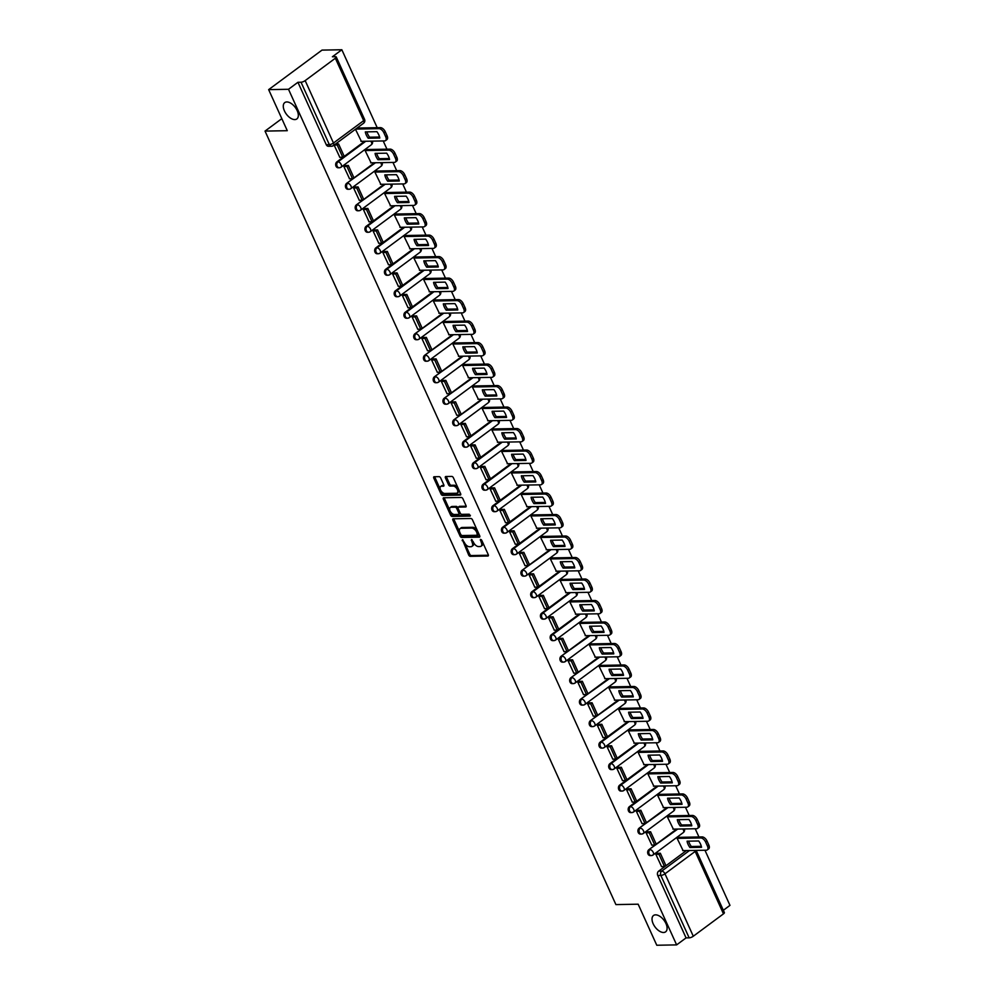 <?xml version="1.0" encoding="UTF-8"?>
<svg xmlns="http://www.w3.org/2000/svg" width="995" height="995" viewBox="0 0 995 995"><rect width="100%" height="100%" fill="white"/><g stroke="black" fill="none" stroke-linecap="round" stroke-linejoin="round"><path stroke-width="1.49" d="M462.414 539.676L468.67 554.999A1.555 0.858 -126.5 0 0 470.262 556.329L487.886 556.018A1.555 0.858 -126.5 0 0 488.209 555.919A1.555 0.858 -126.5 0 0 488.259 554.65L481.742 540.285L480.398 539.414L481.207 542.163A4.987 2.736 -126.5 0 1 481.045 546.23A4.987 2.736 -126.5 0 1 480.038 546.541L478.57 546.578A4.987 2.736 -126.5 0 1 473.471 542.3L471.518 539.501L472.103 542.325A4.987 2.736 -126.5 0 1 471.941 546.392A4.987 2.736 -126.5 0 1 470.933 546.715L469.466 546.74A4.987 2.736 -126.5 0 1 464.366 542.462L462.414 539.676M294.806 119.587A10.161 5.584 -126.5 0 0 296.858 118.94A10.161 5.584 -126.5 0 0 296.336 109.015A10.161 5.584 -126.5 0 0 286.809 101.95A10.161 5.584 -126.5 0 0 284.757 102.597A10.161 5.584 -126.5 0 0 285.279 112.522A10.161 5.584 -126.5 0 0 294.806 119.587M663.565 932.489A10.161 5.584 -126.5 0 0 665.618 931.842A10.161 5.584 -126.5 0 0 665.095 921.917A10.161 5.584 -126.5 0 0 655.556 914.853A10.161 5.584 -126.5 0 0 653.504 915.5A10.161 5.584 -126.5 0 0 654.026 925.425A10.161 5.584 -126.5 0 0 663.565 932.489M440.698 477.986A1.555 0.858 -126.5 0 0 439.106 476.655L434.168 476.742A1.555 0.858 -126.5 0 0 433.845 476.841A1.555 0.858 -126.5 0 0 433.795 478.11L441.034 494.067A1.555 0.858 -126.5 0 0 442.626 495.41L460.25 495.087A1.555 0.858 -126.5 0 0 460.573 494.988A1.555 0.858 -126.5 0 0 460.623 493.719L453.384 477.762A1.555 0.858 -126.5 0 0 451.792 476.431L445.81 476.53A1.555 0.858 -126.5 0 0 445.499 476.63A1.555 0.858 -126.5 0 0 445.449 477.911L448.546 484.739A1.555 0.858 -126.5 0 0 450.138 486.07L453.098 486.02A4.167 2.288 -126.5 0 1 457.016 488.918A4.167 2.288 -126.5 0 1 457.227 492.985A4.167 2.288 -126.5 0 1 456.382 493.259L444.777 493.458A4.167 2.288 -126.5 0 1 440.872 490.56A4.167 2.288 -126.5 0 1 440.661 486.493A4.167 2.288 -126.5 0 1 441.494 486.219L443.434 486.194A1.555 0.858 -126.5 0 0 443.745 486.095A1.555 0.858 -126.5 0 0 443.795 484.826L440.698 477.986M676.625 944.889L656.775 945.25L638.156 904.194L615.905 904.592L265.031 131.091L287.281 130.693L268.65 89.637L288.5 89.276L676.625 944.889L686.065 937.899L689.162 937.85L660.854 875.426A3.172 2.475 -91 0 1 661.737 871.098L689.498 850.514M453.247 518.805A1.555 0.858 -126.5 0 0 452.924 518.905A1.555 0.858 -126.5 0 0 452.874 520.174L460.113 536.131A1.555 0.858 -126.5 0 0 461.705 537.462L479.329 537.151A1.555 0.858 -126.5 0 0 479.652 537.051A1.555 0.858 -126.5 0 0 479.702 535.783L472.463 519.825A1.555 0.858 -126.5 0 0 470.871 518.494L453.247 518.805M450.573 515.099L443.335 499.142A1.555 0.858 -126.5 0 1 443.384 497.873A1.555 0.858 -126.5 0 1 443.708 497.774L461.332 497.463A1.555 0.858 -126.5 0 1 462.924 498.793L466.021 505.622A1.555 0.858 -126.5 0 1 465.971 506.89A1.555 0.858 -126.5 0 1 465.648 506.99L458.508 507.127A1.555 0.858 -126.5 0 0 458.185 507.226A1.555 0.858 -126.5 0 0 458.135 508.495L460.2 513.022A1.555 0.858 -126.5 0 0 461.792 514.353L469.23 514.228L470.088 516.119L452.165 516.442A1.555 0.858 -126.5 0 1 450.573 515.099L451.643 514.315L444.404 498.358L443.335 499.142M268.65 89.637L321.994 50.111L341.845 49.75L377.192 127.683M723.34 910.276L729.969 905.363L704.957 850.24M698.95 836.982L695.207 828.748M689.199 815.49L685.455 807.243M679.448 793.998L675.704 785.751M669.697 772.493L665.954 764.26M659.946 751.001L656.215 742.768M650.195 729.509L646.464 721.275M640.444 708.017L636.713 699.783M630.693 686.525L626.962 678.291M620.942 665.033L617.211 656.799M611.191 643.541L607.46 635.295M601.44 622.037L597.709 613.803M591.702 600.545L587.958 592.311M581.951 579.053L578.207 570.819M572.2 557.561L568.456 549.327M562.449 536.069L558.705 527.835M552.698 514.577L548.954 506.343M542.947 493.085L539.215 484.839M533.196 471.58L529.464 463.347M523.445 450.088L519.713 441.855M513.694 428.596L509.962 420.363M503.943 407.104L500.211 398.871M494.192 385.612L490.46 377.379M484.441 364.12L480.709 355.887M474.69 342.628L470.958 334.382M464.951 321.124L461.207 312.89M455.2 299.632L451.456 291.398M445.449 278.14L441.705 269.906M435.698 256.648L431.954 248.414M425.947 235.156L422.203 226.922M416.196 213.664L412.465 205.43M406.445 192.172L402.714 183.926M396.694 170.68L392.963 162.434M386.943 149.175L383.212 140.942M288.5 89.276L297.94 82.286L301.037 82.224A3.172 0.97 -24.4 0 0 305.166 80.607L335.352 58.232A3.172 0.97 -24.4 0 0 336.248 56.964A3.172 0.97 -24.4 0 0 335.489 56.69L332.405 56.752L341.845 49.75M686.065 937.899L657.757 875.488A3.172 2.475 -91 0 1 658.64 871.147L686.413 850.563M696.177 850.389L724.372 912.577A3.172 0.97 155.6 0 1 723.477 913.858L693.291 936.233A3.172 0.97 155.6 0 1 689.162 937.85M678.801 837.342L677.16 838.462L683.105 850.625M657.533 853.3L655.829 854.27L661.551 866.595M647.782 831.808L646.078 832.778L651.8 845.103M669.05 815.85L667.421 816.957L673.354 829.133M638.031 810.316L636.327 811.286L642.049 823.611M659.299 794.346L657.67 795.465L663.603 807.641M628.28 788.824L626.576 789.781L632.298 802.119M649.548 772.854L647.919 773.973L653.852 786.149M618.529 767.332L616.825 768.289L622.547 780.627M639.797 751.362L638.168 752.481L644.101 764.657M608.778 745.84L607.087 746.797L612.796 759.123M630.046 729.87L628.417 730.989L634.35 743.153M599.027 724.348L597.336 725.305L603.057 737.631M620.295 708.378L618.666 709.497L624.599 721.661M589.276 702.843L587.585 703.813L593.306 716.139M610.544 686.886L608.915 688.005L614.848 700.169M579.525 681.351L577.834 682.321L583.555 694.647M600.793 665.394L599.164 666.501L605.097 678.677M569.787 659.859L568.083 660.829L573.804 673.155M591.042 643.902L589.413 645.009L595.346 657.185M560.036 638.367L558.332 639.325L564.053 651.663M581.291 622.397L579.662 623.517L585.595 635.693M550.285 616.875L548.581 617.833L554.302 630.171M571.553 600.905L569.911 602.025L575.856 614.201M540.534 595.383L538.83 596.341L544.551 608.666M561.802 579.413L560.16 580.533L566.105 592.697M530.783 573.891L529.079 574.849L534.8 587.174M552.051 557.921L550.422 559.041L556.354 571.205M521.032 552.387L519.328 553.357L525.049 565.682M542.3 536.429L540.671 537.549L546.603 549.713M511.281 530.895L509.577 531.865L515.298 544.19M532.549 514.937L530.92 516.044L536.852 528.221M501.53 509.403L499.826 510.373L505.547 522.698M522.798 493.445L521.169 494.552L527.101 506.729M491.779 487.911L490.075 488.868L495.796 501.206M513.047 471.941L511.418 473.06L517.35 485.237M482.028 466.419L480.336 467.376L486.058 479.714M503.296 450.449L501.667 451.568L507.599 463.745M472.277 444.927L470.585 445.884L476.306 458.21M493.545 428.957L491.916 430.076L497.848 442.24M462.526 423.435L460.834 424.392L466.555 436.718M483.794 407.465L482.165 408.584L488.097 420.748M452.787 401.93L451.083 402.9L456.804 415.226M474.043 385.973L472.414 387.092L478.346 399.256M443.036 380.438L441.332 381.408L447.053 393.734M464.292 364.481L462.663 365.6L468.595 377.764M433.285 358.946L431.581 359.916L437.303 372.242M454.553 342.989L452.912 344.096L458.844 356.272M423.534 337.454L421.83 338.424L427.551 350.75M444.802 321.485L443.161 322.604L449.106 334.78M413.783 315.962L412.079 316.92L417.8 329.258M435.051 299.992L433.41 301.112L439.355 313.288M404.032 294.47L402.328 295.428L408.049 307.766M425.3 278.5L423.671 279.62L429.604 291.796M394.281 272.978L392.577 273.936L398.298 286.261M415.549 257.008L413.92 258.128L419.853 270.292M384.53 251.474L382.826 252.444L388.547 264.769M405.798 235.517L404.169 236.636L410.102 248.8M374.779 229.982L373.075 230.952L378.796 243.277M396.047 214.024L394.418 215.144L400.351 227.308M365.028 208.49L363.337 209.46L369.058 221.785M386.296 192.532L384.667 193.639L390.6 205.816M355.277 186.998L353.586 187.968L359.307 200.293M376.545 171.028L374.916 172.147L380.849 184.324M345.526 165.506L343.835 166.463L349.556 178.801M366.794 149.536L365.165 150.655L371.098 162.832M334.121 145.059L339.805 157.309M355.451 129.25L361.347 141.34M340.489 167.347A3.172 2.475 -91 0 1 339.295 167.769L338.2 167.782A3.172 2.475 89 0 1 335.763 165.444A3.172 2.475 89 0 1 336.895 161.849L364.655 141.278M350.24 188.839A3.172 2.475 -91 0 1 349.046 189.261L347.951 189.274A3.172 2.475 89 0 1 345.514 186.948A3.172 2.475 89 0 1 346.646 183.354L374.406 162.77M359.991 210.331A3.172 2.475 -91 0 1 358.797 210.753L357.702 210.778A3.172 2.475 89 0 1 355.265 208.44A3.172 2.475 89 0 1 356.397 204.846L384.157 184.262M369.742 231.823A3.172 2.475 -91 0 1 368.548 232.245L367.453 232.27A3.172 2.475 89 0 1 365.016 229.932A3.172 2.475 89 0 1 366.135 226.338L393.908 205.754M379.493 253.315A3.172 2.475 -91 0 1 378.299 253.737L377.192 253.762A3.172 2.475 89 0 1 374.767 251.424A3.172 2.475 89 0 1 375.886 247.83L403.659 227.246M389.244 274.819A3.172 2.475 -91 0 1 388.05 275.229L386.943 275.254A3.172 2.475 89 0 1 384.518 272.916A3.172 2.475 89 0 1 385.637 269.322L413.41 248.738M398.983 296.311A3.172 2.475 -91 0 1 397.801 296.734L396.694 296.746A3.172 2.475 89 0 1 394.256 294.408A3.172 2.475 89 0 1 395.388 290.814L423.161 270.242M408.734 317.803A3.172 2.475 -91 0 1 407.54 318.226L406.445 318.238A3.172 2.475 89 0 1 404.007 315.9A3.172 2.475 89 0 1 405.139 312.306L432.912 291.734M418.485 339.295A3.172 2.475 -91 0 1 417.291 339.718L416.196 339.73A3.172 2.475 89 0 1 413.758 337.404A3.172 2.475 89 0 1 414.89 333.81L442.663 313.226M428.236 360.787A3.172 2.475 -91 0 1 427.042 361.21L425.947 361.235A3.172 2.475 89 0 1 423.509 358.897A3.172 2.475 89 0 1 424.641 355.302L452.414 334.718M437.987 382.279A3.172 2.475 -91 0 1 436.793 382.702L435.698 382.727A3.172 2.475 89 0 1 433.26 380.388A3.172 2.475 89 0 1 434.392 376.794L462.165 356.21M447.738 403.771A3.172 2.475 -91 0 1 446.544 404.194L445.449 404.219A3.172 2.475 89 0 1 443.011 401.88A3.172 2.475 89 0 1 444.143 398.286L471.904 377.702M457.489 425.275A3.172 2.475 -91 0 1 456.295 425.686L455.2 425.711A3.172 2.475 89 0 1 452.762 423.372A3.172 2.475 89 0 1 453.894 419.778L481.655 399.194M467.24 446.767A3.172 2.475 -91 0 1 466.046 447.19L464.951 447.203A3.172 2.475 89 0 1 462.513 444.864A3.172 2.475 89 0 1 463.645 441.27L491.406 420.698M476.991 468.259A3.172 2.475 -91 0 1 475.797 468.682L474.702 468.695A3.172 2.475 89 0 1 472.264 466.356A3.172 2.475 89 0 1 473.396 462.762L501.157 442.19M486.742 489.751A3.172 2.475 -91 0 1 485.548 490.174L484.453 490.187A3.172 2.475 89 0 1 482.015 487.861A3.172 2.475 89 0 1 483.147 484.254L510.908 463.682M496.493 511.243A3.172 2.475 -91 0 1 495.299 511.666L494.204 511.691A3.172 2.475 89 0 1 491.766 509.353A3.172 2.475 89 0 1 492.886 505.758L520.659 485.174M506.244 532.735A3.172 2.475 -91 0 1 505.05 533.158L503.943 533.183A3.172 2.475 89 0 1 501.517 530.845A3.172 2.475 89 0 1 502.637 527.25L530.41 506.666M515.995 554.227A3.172 2.475 -91 0 1 514.801 554.65L513.694 554.675A3.172 2.475 89 0 1 511.268 552.337A3.172 2.475 89 0 1 512.388 548.742L540.161 528.158M525.733 575.732A3.172 2.475 -91 0 1 524.539 576.142L523.445 576.167A3.172 2.475 89 0 1 521.007 573.829A3.172 2.475 89 0 1 522.139 570.235L549.912 549.65M535.484 597.224A3.172 2.475 -91 0 1 534.29 597.647L533.196 597.659A3.172 2.475 89 0 1 530.758 595.321A3.172 2.475 89 0 1 531.89 591.726L559.663 571.155M545.235 618.716A3.172 2.475 -91 0 1 544.041 619.139L542.947 619.151A3.172 2.475 89 0 1 540.509 616.813A3.172 2.475 89 0 1 541.641 613.218L569.414 592.647M554.986 640.208A3.172 2.475 -91 0 1 553.792 640.631L552.698 640.643A3.172 2.475 89 0 1 550.26 638.317A3.172 2.475 89 0 1 551.392 634.71L579.165 614.139M564.737 661.7A3.172 2.475 -91 0 1 563.543 662.123L562.449 662.148A3.172 2.475 89 0 1 560.011 659.809A3.172 2.475 89 0 1 561.143 656.215L588.903 635.631M574.488 683.192A3.172 2.475 -91 0 1 573.294 683.615L572.2 683.64A3.172 2.475 89 0 1 569.762 681.301A3.172 2.475 89 0 1 570.894 677.707L598.654 657.123M584.239 704.684A3.172 2.475 -91 0 1 583.045 705.107L581.951 705.132A3.172 2.475 89 0 1 579.513 702.793A3.172 2.475 89 0 1 580.645 699.199L608.405 678.615M593.99 726.188A3.172 2.475 -91 0 1 592.796 726.599L591.702 726.624A3.172 2.475 89 0 1 589.264 724.285A3.172 2.475 89 0 1 590.396 720.691L618.156 700.107M603.741 747.68A3.172 2.475 -91 0 1 602.547 748.103L601.453 748.116A3.172 2.475 89 0 1 599.015 745.777A3.172 2.475 89 0 1 600.147 742.183L627.907 721.611M613.492 769.172A3.172 2.475 -91 0 1 612.298 769.595L611.204 769.608A3.172 2.475 89 0 1 608.766 767.269A3.172 2.475 89 0 1 609.885 763.675L637.658 743.103M623.243 790.664A3.172 2.475 -91 0 1 622.049 791.087L620.942 791.1A3.172 2.475 89 0 1 618.517 788.774A3.172 2.475 89 0 1 619.636 785.167L647.409 764.595M632.994 812.156A3.172 2.475 -91 0 1 631.8 812.579L630.693 812.604A3.172 2.475 89 0 1 628.268 810.266A3.172 2.475 89 0 1 629.387 806.671L657.16 786.087M642.733 833.648A3.172 2.475 -91 0 1 641.551 834.071L640.444 834.096A3.172 2.475 89 0 1 638.006 831.758A3.172 2.475 89 0 1 639.138 828.163L666.911 807.579M652.484 855.14A3.172 2.475 -91 0 1 651.29 855.563L650.195 855.588A3.172 2.475 89 0 1 647.757 853.25A3.172 2.475 89 0 1 648.889 849.655L676.662 829.071M265.031 131.091L281.821 118.654M297.94 82.286L326.26 144.698A3.172 2.475 89 0 0 328.449 146.29L331.546 146.24A3.172 2.475 -91 0 1 329.345 144.636L301.037 82.224M471.941 546.392L473.011 545.596A4.987 2.736 -126.5 0 0 473.458 542.25M481.045 546.23L482.115 545.434A4.987 2.736 -126.5 0 0 482.563 542.088M464.74 543.183L469.739 554.203A1.555 0.858 -126.5 0 0 471.331 555.546L488.433 555.235M461.008 534.949L461.183 535.347A1.555 0.858 -126.5 0 0 462.774 536.678L479.864 536.367M453.77 518.793A1.555 0.858 -126.5 0 0 453.944 519.378L459.64 531.939M460.809 534.626L461.929 535.559L477.401 535.273L476.767 532.362A4.987 2.736 -126.5 0 0 471.667 528.084L461.095 528.27A4.987 2.736 -126.5 0 0 460.088 528.594A4.987 2.736 -126.5 0 0 459.926 532.661L460.809 534.626M477.749 535.024L478.831 533.855M477.463 530.857A4.987 2.736 -126.5 0 0 472.737 527.3L471.667 528.084M460.088 528.594L461.158 527.798A4.987 2.736 -126.5 0 1 462.165 527.487L472.737 527.3M466.182 506.219L459.578 506.331A1.555 0.858 -126.5 0 0 459.255 506.43A1.555 0.858 -126.5 0 0 459.068 506.704M470.411 515.335L453.235 515.646L452.165 516.442M451.083 507.251A4.167 2.288 -126.5 0 0 450.25 507.525A4.167 2.288 -126.5 0 0 450.461 511.592A4.167 2.288 -126.5 0 0 454.367 514.49L458.459 514.415A1.555 0.858 -126.5 0 0 458.77 514.315A1.555 0.858 -126.5 0 0 458.819 513.047L456.767 508.52A1.555 0.858 -126.5 0 0 455.175 507.176L451.083 507.251L452.153 506.467A4.167 2.288 -126.5 0 0 451.307 506.729L450.25 507.525M459.528 513.631A1.555 0.858 -126.5 0 0 459.839 513.532A1.555 0.858 -126.5 0 0 460.026 512.649M452.153 506.467L456.245 506.393A1.555 0.858 -126.5 0 1 457.837 507.724L457.998 508.097M451.643 514.315A1.555 0.858 -126.5 0 0 453.235 515.646M440.661 486.493L441.718 485.697A4.167 2.288 -126.5 0 1 442.564 485.436L443.969 485.411M457.227 492.985L458.297 492.202A4.167 2.288 -126.5 0 0 458.683 489.453M458.086 488.147A4.167 2.288 -126.5 0 0 454.168 485.224L453.098 486.02M446.345 476.53A1.555 0.858 -126.5 0 0 446.519 477.115L449.616 483.943A1.555 0.858 -126.5 0 0 451.208 485.274L454.168 485.224M440.86 490.547L442.103 493.284A1.555 0.858 -126.5 0 0 443.695 494.614L460.784 494.316M434.691 476.729A1.555 0.858 -126.5 0 0 434.865 477.326L440.263 489.229M678.665 837.342L702.134 836.919A4.764 2.612 53.5 0 1 707.01 840.999L708.826 845.004A4.764 2.612 -126.5 0 1 708.664 848.884L707.283 849.904A4.764 2.612 -126.5 0 0 707.433 846.024L708.826 845.004M688.677 841.148A9.85 5.41 -126.5 0 0 691.338 846.496L701.326 846.31M657.123 853.312L660.344 853.25L658.951 854.282L664.511 866.545L661.426 866.595M658.951 854.282L655.867 854.332M660.344 853.25L665.904 865.513L664.511 866.545M707.283 849.904A4.764 2.612 -126.5 0 1 706.313 850.215L682.694 850.638M677.284 838.375L700.754 837.952A4.764 2.612 53.5 0 1 705.617 842.031L707.433 846.024M689.945 847.516L701.537 847.317A9.85 5.41 53.5 0 0 698.664 840.974L687.072 841.185A9.85 5.41 -126.5 0 0 689.945 847.516L691.338 846.496M668.914 815.85L692.396 815.427A4.764 2.612 53.5 0 1 697.259 819.507L699.075 823.499A4.764 2.612 -126.5 0 1 698.913 827.392L697.532 828.412A4.764 2.612 -126.5 0 0 697.682 824.532L699.075 823.499M678.926 819.656A9.85 5.41 -126.5 0 0 681.587 824.992L691.575 824.818M647.372 831.82L650.593 831.758L649.2 832.79L654.772 845.053L651.675 845.103M649.2 832.79L646.116 832.84M650.593 831.758L656.153 844.021L654.772 845.053M697.532 828.412A4.764 2.612 -126.5 0 1 696.562 828.723L672.943 829.146M667.533 816.87L691.003 816.46A4.764 2.612 53.5 0 1 695.866 820.539L697.682 824.532M680.207 826.024L691.786 825.813A9.85 5.41 53.5 0 0 688.913 819.482L677.321 819.681A9.85 5.41 -126.5 0 0 680.207 826.024L681.587 824.992M659.175 794.358L682.645 793.935A4.764 2.612 53.5 0 1 687.508 798.015L689.324 802.007A4.764 2.612 -126.5 0 1 689.162 805.888L687.781 806.92A4.764 2.612 -126.5 0 0 687.931 803.04L689.324 802.007M669.175 798.164A9.85 5.41 -126.5 0 0 671.836 803.5L681.824 803.326M637.621 810.328L640.842 810.266L639.449 811.298L645.021 823.561L641.924 823.611M639.449 811.298L636.365 811.348M640.842 810.266L646.402 822.529L645.021 823.561M687.781 806.92A4.764 2.612 -126.5 0 1 686.811 807.231L663.192 807.641M657.782 795.378L681.252 794.968A4.764 2.612 53.5 0 1 686.115 799.047L687.931 803.04M670.456 804.532L682.035 804.321A9.85 5.41 53.5 0 0 679.162 797.99L667.57 798.189A9.85 5.41 -126.5 0 0 670.456 804.532L671.836 803.5M649.424 772.866L672.894 772.443A4.764 2.612 53.5 0 1 677.757 776.523L679.573 780.515A4.764 2.612 -126.5 0 1 679.411 784.396L678.03 785.428A4.764 2.612 -126.5 0 0 678.18 781.548L679.573 780.515M659.424 776.672A9.85 5.41 -126.5 0 0 662.085 782.008L672.073 781.834M627.87 788.836L631.091 788.774L629.698 789.806L635.27 802.057L632.173 802.119M629.698 789.806L626.614 789.856M631.091 788.774L636.651 801.037L635.27 802.057M678.03 785.428A4.764 2.612 -126.5 0 1 677.06 785.727L653.441 786.149M648.031 773.886L671.501 773.463A4.764 2.612 53.5 0 1 676.376 777.555L678.18 781.548M660.705 783.04L672.284 782.829A9.85 5.41 53.5 0 0 669.411 776.498L657.832 776.697A9.85 5.41 -126.5 0 0 660.705 783.04L662.085 782.008M639.673 751.362L663.143 750.951A4.764 2.612 53.5 0 1 668.006 755.031L669.822 759.023A4.764 2.612 -126.5 0 1 669.66 762.904L668.279 763.936A4.764 2.612 -126.5 0 0 668.429 760.056L669.822 759.023M649.673 755.18A9.85 5.41 -126.5 0 0 652.334 760.516L662.322 760.342M618.119 767.332L621.34 767.282L619.96 768.302L625.519 780.565L622.422 780.627M619.96 768.302L616.863 768.364M621.34 767.282L626.9 779.545L625.519 780.565M668.279 763.936A4.764 2.612 -126.5 0 1 667.309 764.235L643.69 764.657M638.28 752.394L661.75 751.971A4.764 2.612 53.5 0 1 666.625 756.051L668.429 760.056M650.954 761.548L662.533 761.337A9.85 5.41 53.5 0 0 659.66 754.994L648.081 755.205A9.85 5.41 -126.5 0 0 650.954 761.548L652.334 760.516M629.922 729.87L653.392 729.459A4.764 2.612 53.5 0 1 658.255 733.539L660.071 737.531A4.764 2.612 -126.5 0 1 659.909 741.412L658.528 742.444A4.764 2.612 -126.5 0 0 658.678 738.551L660.071 737.531M639.922 733.688A9.85 5.41 -126.5 0 0 642.583 739.024L652.571 738.85M608.368 745.84L611.589 745.79L610.209 746.81L615.768 759.073L612.671 759.135M610.209 746.81L607.112 746.872M611.589 745.79L617.149 758.053L615.768 759.073M658.528 742.444A4.764 2.612 -126.5 0 1 657.571 742.743L633.939 743.165M628.529 730.902L651.999 730.479A4.764 2.612 53.5 0 1 656.874 734.559L658.678 738.551M641.203 740.056L652.782 739.845A9.85 5.41 53.5 0 0 649.909 733.502L638.33 733.713A9.85 5.41 -126.5 0 0 641.203 740.056L642.583 739.024M620.171 708.378L643.641 707.955A4.764 2.612 53.5 0 1 648.504 712.034L650.32 716.039A4.764 2.612 -126.5 0 1 650.17 719.92L648.777 720.94A4.764 2.612 -126.5 0 0 648.939 717.059L650.32 716.039M630.171 712.184A9.85 5.41 -126.5 0 0 632.832 717.532L642.82 717.345M598.617 724.348L601.838 724.285L600.458 725.318L606.017 737.581L602.92 737.643M600.458 725.318L597.361 725.38M601.838 724.285L607.398 736.549L606.017 737.581M648.777 720.94A4.764 2.612 -126.5 0 1 647.82 721.251L624.188 721.673M618.778 709.41L642.248 708.987A4.764 2.612 53.5 0 1 647.123 713.067L648.939 717.059M631.452 718.552L643.044 718.353A9.85 5.41 53.5 0 0 640.158 712.01L628.579 712.221A9.85 5.41 -126.5 0 0 631.452 718.552L632.832 717.532M610.42 686.886L633.89 686.463A4.764 2.612 53.5 0 1 638.753 690.542L640.569 694.547A4.764 2.612 -126.5 0 1 640.419 698.428L639.026 699.448A4.764 2.612 -126.5 0 0 639.188 695.567L640.569 694.547M620.432 690.692A9.85 5.41 -126.5 0 0 623.094 696.04L633.069 695.853M588.866 702.856L592.087 702.793L590.707 703.826L596.266 716.089L593.169 716.139M590.707 703.826L587.61 703.875M592.087 702.793L597.659 715.057L596.266 716.089M639.026 699.448A4.764 2.612 -126.5 0 1 638.069 699.759L614.437 700.182M609.027 687.918L632.509 687.495A4.764 2.612 53.5 0 1 637.372 691.575L639.188 695.567M621.701 697.06L633.293 696.861A9.85 5.41 53.5 0 0 630.407 690.518L618.828 690.729A9.85 5.41 -126.5 0 0 621.701 697.06L623.094 696.04M600.669 665.394L624.139 664.971A4.764 2.612 53.5 0 1 629.002 669.05L630.818 673.043A4.764 2.612 -126.5 0 1 630.668 676.936L629.275 677.956A4.764 2.612 -126.5 0 0 629.437 674.075L630.818 673.043M610.681 669.2A9.85 5.41 -126.5 0 0 613.343 674.535L623.33 674.361M579.127 681.364L582.336 681.301L580.956 682.334L586.515 694.597L583.418 694.647M580.956 682.334L577.859 682.383M582.336 681.301L587.908 693.565L586.515 694.597M629.275 677.956A4.764 2.612 -126.5 0 1 628.318 678.267L604.686 678.689M599.288 666.414L622.758 666.003A4.764 2.612 53.5 0 1 627.621 670.083L629.437 674.075M611.95 675.568L623.542 675.356A9.85 5.41 53.5 0 0 620.669 669.026L609.077 669.237A9.85 5.41 -126.5 0 0 611.95 675.568L613.343 674.535M590.918 643.902L614.388 643.479A4.764 2.612 53.5 0 1 619.263 647.558L621.067 651.551A4.764 2.612 -126.5 0 1 620.917 655.431L619.524 656.464A4.764 2.612 -126.5 0 0 619.686 652.583L621.067 651.551M600.93 647.708A9.85 5.41 -126.5 0 0 603.592 653.043L613.579 652.869M569.376 659.872L572.585 659.809L571.205 660.842L576.764 673.105L573.68 673.155M571.205 660.842L568.108 660.891M572.585 659.809L578.157 672.073L576.764 673.105M619.524 656.464A4.764 2.612 -126.5 0 1 618.567 656.775L594.935 657.185M589.537 644.922L613.007 644.511A4.764 2.612 53.5 0 1 617.87 648.591L619.686 652.583M602.199 654.076L613.791 653.864A9.85 5.41 53.5 0 0 610.918 647.534L599.326 647.733A9.85 5.41 -126.5 0 0 602.199 654.076L603.592 653.043M581.167 622.41L604.637 621.987A4.764 2.612 53.5 0 1 609.512 626.066L611.316 630.059A4.764 2.612 -126.5 0 1 611.166 633.939L609.773 634.972A4.764 2.612 -126.5 0 0 609.935 631.091L611.316 630.059M591.179 626.216A9.85 5.41 -126.5 0 0 593.841 631.551L603.828 631.377M559.625 638.38L562.847 638.317L561.454 639.35L567.013 651.601L563.929 651.663M561.454 639.35L558.357 639.399M562.847 638.317L568.406 650.581L567.013 651.601M609.773 634.972A4.764 2.612 -126.5 0 1 608.816 635.27L585.184 635.693M579.787 623.43L603.256 623.007A4.764 2.612 53.5 0 1 608.119 627.099L609.935 631.091M592.448 632.584L604.04 632.372A9.85 5.41 53.5 0 0 601.167 626.042L589.575 626.241A9.85 5.41 -126.5 0 0 592.448 632.584L593.841 631.551M571.416 600.905L594.886 600.495A4.764 2.612 53.5 0 1 599.761 604.574L601.565 608.567A4.764 2.612 -126.5 0 1 601.415 612.447L600.022 613.48A4.764 2.612 -126.5 0 0 600.184 609.599L601.565 608.567M581.428 604.724A9.85 5.41 -126.5 0 0 584.09 610.059L594.077 609.885M549.874 616.875L553.096 616.825L551.703 617.845L557.262 630.109L554.178 630.171M551.703 617.845L548.606 617.907M553.096 616.825L558.655 629.089L557.262 630.109M600.022 613.48A4.764 2.612 -126.5 0 1 599.065 613.778L575.446 614.201M570.035 601.938L593.505 601.515A4.764 2.612 53.5 0 1 598.368 605.594L600.184 609.599M582.697 611.092L594.289 610.88A9.85 5.41 53.5 0 0 591.416 604.537L579.824 604.749A9.85 5.41 -126.5 0 0 582.697 611.092L584.09 610.059M561.665 579.413L585.135 579.003A4.764 2.612 53.5 0 1 590.01 583.082L591.826 587.075A4.764 2.612 -126.5 0 1 591.664 590.955L590.284 591.988A4.764 2.612 -126.5 0 0 590.433 588.107L591.826 587.075M571.677 583.232A9.85 5.41 -126.5 0 0 574.339 588.567L584.326 588.393M540.123 595.383L543.345 595.333L541.952 596.353L547.511 608.617L544.427 608.679M541.952 596.353L538.867 596.415M543.345 595.333L548.904 607.597L547.511 608.617M590.284 591.988A4.764 2.612 -126.5 0 1 589.314 592.286L565.695 592.709M560.284 580.446L583.754 580.023A4.764 2.612 53.5 0 1 588.617 584.102L590.433 588.107M572.946 589.6L584.538 589.388A9.85 5.41 53.5 0 0 581.665 583.045L570.073 583.257A9.85 5.41 -126.5 0 0 572.946 589.6L574.339 588.567M551.914 557.921L575.384 557.498A4.764 2.612 53.5 0 1 580.259 561.578L582.075 565.583A4.764 2.612 -126.5 0 1 581.913 569.463L580.533 570.496A4.764 2.612 -126.5 0 0 580.682 566.603L582.075 565.583M561.926 561.74A9.85 5.41 -126.5 0 0 564.588 567.075L574.575 566.889M530.372 573.891L533.594 573.841L532.201 574.861L537.773 587.125L534.676 587.187M532.201 574.861L529.116 574.923M533.594 573.841L539.153 586.092L537.773 587.125M580.533 570.496A4.764 2.612 -126.5 0 1 579.563 570.794L555.944 571.217M550.533 558.954L574.003 558.531A4.764 2.612 53.5 0 1 578.866 562.61L580.682 566.603M563.195 568.095L574.787 567.896A9.85 5.41 53.5 0 0 571.914 561.553L560.322 561.765A9.85 5.41 -126.5 0 0 563.195 568.095L564.588 567.075M542.175 536.429L565.645 536.006A4.764 2.612 53.5 0 1 570.508 540.086L572.324 544.091A4.764 2.612 -126.5 0 1 572.162 547.971L570.782 548.991A4.764 2.612 -126.5 0 0 570.931 545.111L572.324 544.091M552.175 540.235A9.85 5.41 -126.5 0 0 554.837 545.583L564.824 545.397M520.621 552.399L523.843 552.337L522.45 553.369L528.022 565.633L524.925 565.682M522.45 553.369L519.365 553.419M523.843 552.337L529.402 564.6L528.022 565.633M570.782 548.991A4.764 2.612 -126.5 0 1 569.812 549.302L546.193 549.725M540.783 537.462L564.252 537.039A4.764 2.612 53.5 0 1 569.115 541.118L570.931 545.111M553.456 546.603L565.036 546.404A9.85 5.41 53.5 0 0 562.163 540.061L550.571 540.273A9.85 5.41 -126.5 0 0 553.456 546.603L554.837 545.583M532.424 514.937L555.894 514.514A4.764 2.612 53.5 0 1 560.757 518.594L562.573 522.586A4.764 2.612 -126.5 0 1 562.411 526.479L561.031 527.499A4.764 2.612 -126.5 0 0 561.18 523.619L562.573 522.586M542.424 518.743A9.85 5.41 -126.5 0 0 545.086 524.079L555.073 523.905M510.87 530.907L514.092 530.845L512.699 531.877L518.271 544.141L515.174 544.19M512.699 531.877L509.614 531.927M514.092 530.845L519.651 543.108L518.271 544.141M561.031 527.499A4.764 2.612 -126.5 0 1 560.061 527.81L536.442 528.233M531.031 515.957L554.501 515.547A4.764 2.612 53.5 0 1 559.377 519.626L561.18 523.619M543.705 525.111L555.285 524.9A9.85 5.41 53.5 0 0 552.412 518.569L540.82 518.781A9.85 5.41 -126.5 0 0 543.705 525.111L545.086 524.079M522.673 493.445L546.143 493.022A4.764 2.612 53.5 0 1 551.006 497.102L552.822 501.094A4.764 2.612 -126.5 0 1 552.66 504.975L551.28 506.007A4.764 2.612 -126.5 0 0 551.429 502.127L552.822 501.094M532.673 497.251A9.85 5.41 -126.5 0 0 535.335 502.587L545.322 502.413M501.119 509.415L504.341 509.353L502.96 510.385L508.52 522.649L505.423 522.698M502.96 510.385L499.863 510.435M504.341 509.353L509.9 521.616L508.52 522.649M551.28 506.007A4.764 2.612 -126.5 0 1 550.31 506.318L526.691 506.741M521.28 494.465L544.75 494.055A4.764 2.612 53.5 0 1 549.626 498.134L551.429 502.127M533.954 503.619L545.534 503.408A9.85 5.41 53.5 0 0 542.661 497.077L531.081 497.276A9.85 5.41 -126.5 0 0 533.954 503.619L535.335 502.587M512.922 471.953L536.392 471.53A4.764 2.612 53.5 0 1 541.255 475.61L543.071 479.602A4.764 2.612 -126.5 0 1 542.909 483.483L541.529 484.515A4.764 2.612 -126.5 0 0 541.678 480.635L543.071 479.602M522.922 475.759A9.85 5.41 -126.5 0 0 525.584 481.095L535.571 480.921M491.368 487.923L494.59 487.861L493.209 488.893L498.769 501.157L495.672 501.206M493.209 488.893L490.112 488.943M494.59 487.861L500.149 500.124L498.769 501.157M541.529 484.515A4.764 2.612 -126.5 0 1 540.571 484.814L516.94 485.237M511.529 472.973L534.999 472.563A4.764 2.612 53.5 0 1 539.875 476.642L541.678 480.635M524.203 482.127L535.783 481.916A9.85 5.41 53.5 0 0 532.91 475.585L521.33 475.784A9.85 5.41 -126.5 0 0 524.203 482.127L525.584 481.095M503.171 450.449L526.641 450.038A4.764 2.612 53.5 0 1 531.504 454.118L533.32 458.11A4.764 2.612 -126.5 0 1 533.171 461.991L531.778 463.023A4.764 2.612 -126.5 0 0 531.927 459.143L533.32 458.11M513.171 454.267A9.85 5.41 -126.5 0 0 515.833 459.603L525.82 459.429M481.617 466.419L484.839 466.369L483.458 467.389L489.018 479.652L485.921 479.714M483.458 467.389L480.361 467.451M484.839 466.369L490.398 478.632L489.018 479.652M531.778 463.023A4.764 2.612 -126.5 0 1 530.82 463.322L507.189 463.745M501.778 451.481L525.248 451.058A4.764 2.612 53.5 0 1 530.124 455.138L531.927 459.143M514.452 460.635L526.032 460.424A9.85 5.41 53.5 0 0 523.159 454.081L511.579 454.292A9.85 5.41 -126.5 0 0 514.452 460.635L515.833 459.603M493.421 428.957L516.89 428.546A4.764 2.612 53.5 0 1 521.753 432.626L523.569 436.618A4.764 2.612 -126.5 0 1 523.42 440.499L522.027 441.531A4.764 2.612 -126.5 0 0 522.188 437.651L523.569 436.618M503.42 432.775A9.85 5.41 -126.5 0 0 506.082 438.111L516.069 437.937M471.866 444.927L475.088 444.877L473.707 445.897L479.267 458.16L476.17 458.222M473.707 445.897L470.61 445.959M475.088 444.877L480.66 457.14L479.267 458.16M522.027 441.531A4.764 2.612 -126.5 0 1 521.069 441.83L497.438 442.253M492.027 429.989L515.497 429.566A4.764 2.612 53.5 0 1 520.373 433.646L522.188 437.651M504.701 439.143L516.293 438.932A9.85 5.41 53.5 0 0 513.408 432.589L501.828 432.8A9.85 5.41 -126.5 0 0 504.701 439.143L506.082 438.111M483.669 407.465L507.139 407.042A4.764 2.612 53.5 0 1 512.002 411.122L513.818 415.126A4.764 2.612 -126.5 0 1 513.669 419.007L512.276 420.039A4.764 2.612 -126.5 0 0 512.437 416.146L513.818 415.126M493.682 411.283A9.85 5.41 -126.5 0 0 496.343 416.619L506.318 416.432M462.115 423.435L465.337 423.385L463.956 424.405L469.516 436.668L466.419 436.73M463.956 424.405L460.859 424.467M465.337 423.385L470.909 435.636L469.516 436.668M512.276 420.039A4.764 2.612 -126.5 0 1 511.318 420.338L487.687 420.761M482.289 408.497L505.758 408.074A4.764 2.612 53.5 0 1 510.622 412.154L512.437 416.146M494.95 417.639L506.542 417.44A9.85 5.41 53.5 0 0 503.657 411.097L492.077 411.308A9.85 5.41 -126.5 0 0 494.95 417.639L496.343 416.619M473.918 385.973L497.388 385.55A4.764 2.612 53.5 0 1 502.264 389.63L504.067 393.634A4.764 2.612 -126.5 0 1 503.918 397.515L502.525 398.535A4.764 2.612 -126.5 0 0 502.686 394.654L504.067 393.634M483.931 389.779A9.85 5.41 -126.5 0 0 486.592 395.127L496.58 394.94M452.377 401.943L455.586 401.88L454.205 402.913L459.765 415.176L456.68 415.226M454.205 402.913L451.108 402.963M455.586 401.88L461.158 414.144L459.765 415.176M502.525 398.535A4.764 2.612 -126.5 0 1 501.567 398.846L477.936 399.269M472.538 387.005L496.007 386.582A4.764 2.612 53.5 0 1 500.871 390.662L502.686 394.654M485.199 396.147L496.791 395.948A9.85 5.41 53.5 0 0 493.918 389.605L482.326 389.816A9.85 5.41 -126.5 0 0 485.199 396.147L486.592 395.127M464.167 364.481L487.637 364.058A4.764 2.612 53.5 0 1 492.513 368.138L494.316 372.13A4.764 2.612 -126.5 0 1 494.167 376.023L492.774 377.043A4.764 2.612 -126.5 0 0 492.935 373.162L494.316 372.13M474.18 368.287A9.85 5.41 -126.5 0 0 476.841 373.622L486.829 373.448M442.626 380.451L445.847 380.388L444.454 381.421L450.014 393.684L446.929 393.734M444.454 381.421L441.357 381.471M445.847 380.388L451.407 392.652L450.014 393.684M492.774 377.043A4.764 2.612 -126.5 0 1 491.816 377.354L468.185 377.777M462.787 365.513L486.256 365.09A4.764 2.612 53.5 0 1 491.12 369.17L492.935 373.162M475.448 374.655L487.04 374.443A9.85 5.41 53.5 0 0 484.167 368.113L472.575 368.324A9.85 5.41 -126.5 0 0 475.448 374.655L476.841 373.622M454.416 342.989L477.886 342.566A4.764 2.612 53.5 0 1 482.762 346.646L484.565 350.638A4.764 2.612 -126.5 0 1 484.416 354.519L483.023 355.551A4.764 2.612 -126.5 0 0 483.184 351.67L484.565 350.638M464.429 346.795A9.85 5.41 -126.5 0 0 467.09 352.13L477.078 351.956M432.875 358.959L436.096 358.897L434.703 359.929L440.263 372.192L437.178 372.242M434.703 359.929L431.606 359.979M436.096 358.897L441.656 371.16L440.263 372.192M483.023 355.551A4.764 2.612 -126.5 0 1 482.065 355.862L458.446 356.285M453.036 344.009L476.505 343.598A4.764 2.612 53.5 0 1 481.369 347.678L483.184 351.67M465.697 353.163L477.289 352.951A9.85 5.41 53.5 0 0 474.416 346.621L462.824 346.82A9.85 5.41 -126.5 0 0 465.697 353.163L467.09 352.13M444.665 321.497L468.135 321.074A4.764 2.612 53.5 0 1 473.011 325.154L474.814 329.146A4.764 2.612 -126.5 0 1 474.665 333.026L473.284 334.059A4.764 2.612 -126.5 0 0 473.433 330.178L474.814 329.146M454.678 325.303A9.85 5.41 -126.5 0 0 457.339 330.638L467.327 330.464M423.124 337.467L426.345 337.404L424.952 338.437L430.512 350.7L427.427 350.75M424.952 338.437L421.868 338.487M426.345 337.404L431.905 349.668L430.512 350.7M473.284 334.059A4.764 2.612 -126.5 0 1 472.314 334.357L448.695 334.78M443.285 322.517L466.754 322.106A4.764 2.612 53.5 0 1 471.618 326.186L473.433 330.178M455.946 331.671L467.538 331.459A9.85 5.41 53.5 0 0 464.665 325.129L453.073 325.328A9.85 5.41 -126.5 0 0 455.946 331.671L457.339 330.638M434.914 299.992L458.384 299.582A4.764 2.612 53.5 0 1 463.26 303.662L465.075 307.654A4.764 2.612 -126.5 0 1 464.914 311.534L463.533 312.567A4.764 2.612 -126.5 0 0 463.682 308.686L465.075 307.654M444.927 303.811A9.85 5.41 -126.5 0 0 447.588 309.147L457.576 308.972M413.373 315.962L416.594 315.912L415.201 316.932L420.773 329.196L417.676 329.258M415.201 316.932L412.117 316.995M416.594 315.912L422.154 328.176L420.773 329.196M463.533 312.567A4.764 2.612 -126.5 0 1 462.563 312.865L438.944 313.288M433.534 301.025L457.003 300.602A4.764 2.612 53.5 0 1 461.867 304.681L463.682 308.686M446.195 310.179L457.787 309.967A9.85 5.41 53.5 0 0 454.914 303.624L443.322 303.836A9.85 5.41 -126.5 0 0 446.195 310.179L447.588 309.147M425.176 278.5L448.646 278.09A4.764 2.612 53.5 0 1 453.509 282.17L455.324 286.162A4.764 2.612 -126.5 0 1 455.163 290.042L453.782 291.075A4.764 2.612 -126.5 0 0 453.931 287.194L455.324 286.162M435.176 282.319A9.85 5.41 -126.5 0 0 437.837 287.654L447.825 287.48M403.622 294.47L406.843 294.421L405.45 295.44L411.022 307.704L407.925 307.766M405.45 295.44L402.366 295.503M406.843 294.421L412.403 306.684L411.022 307.704M453.782 291.075A4.764 2.612 -126.5 0 1 452.812 291.373L429.193 291.796M423.783 279.533L447.252 279.11A4.764 2.612 53.5 0 1 452.116 283.189L453.931 287.194M436.457 288.687L448.036 288.475A9.85 5.41 53.5 0 0 445.163 282.132L433.571 282.344A9.85 5.41 -126.5 0 0 436.457 288.687L437.837 287.654M415.425 257.008L438.894 256.586A4.764 2.612 53.5 0 1 443.758 260.678L445.573 264.67A4.764 2.612 -126.5 0 1 445.412 268.55L444.031 269.583A4.764 2.612 -126.5 0 0 444.18 265.69L445.573 264.67M425.425 260.827A9.85 5.41 -126.5 0 0 428.086 266.162L438.074 265.976M393.871 272.978L397.092 272.928L395.699 273.948L401.271 286.212L398.174 286.274M395.699 273.948L392.615 274.011M397.092 272.928L402.652 285.179L401.271 286.212M444.031 269.583A4.764 2.612 -126.5 0 1 443.061 269.881L419.442 270.304M414.032 258.041L437.501 257.618A4.764 2.612 53.5 0 1 442.365 261.697L444.18 265.69M426.706 267.182L438.285 266.983A9.85 5.41 53.5 0 0 435.412 260.64L423.82 260.852A9.85 5.41 -126.5 0 0 426.706 267.182L428.086 266.162M405.674 235.517L429.144 235.094A4.764 2.612 53.5 0 1 434.007 239.173L435.822 243.178A4.764 2.612 -126.5 0 1 435.661 247.058L434.28 248.078A4.764 2.612 -126.5 0 0 434.429 244.198L435.822 243.178M415.674 239.322A9.85 5.41 -126.5 0 0 418.335 244.67L428.323 244.484M384.12 251.486L387.341 251.424L385.96 252.456L391.52 264.72L388.423 264.769M385.96 252.456L382.864 252.506M387.341 251.424L392.901 263.687L391.52 264.72M434.28 248.078A4.764 2.612 -126.5 0 1 433.31 248.389L409.691 248.812M404.281 236.549L427.75 236.126A4.764 2.612 53.5 0 1 432.626 240.205L434.429 244.198M416.955 245.69L428.534 245.491A9.85 5.41 53.5 0 0 425.661 239.148L414.082 239.36A9.85 5.41 -126.5 0 0 416.955 245.69L418.335 244.67M395.923 214.024L419.392 213.602A4.764 2.612 53.5 0 1 424.256 217.681L426.071 221.674A4.764 2.612 -126.5 0 1 425.91 225.566L424.529 226.586A4.764 2.612 -126.5 0 0 424.678 222.706L426.071 221.674M405.923 217.83A9.85 5.41 -126.5 0 0 408.584 223.178L418.572 222.992M374.369 229.994L377.59 229.932L376.209 230.964L381.769 243.228L378.672 243.277M376.209 230.964L373.113 231.014M377.59 229.932L383.15 242.195L381.769 243.228M424.529 226.586A4.764 2.612 -126.5 0 1 423.571 226.897L399.94 227.32M394.53 215.057L417.999 214.634A4.764 2.612 53.5 0 1 422.875 218.713L424.678 222.706M407.204 224.198L418.783 223.999A9.85 5.41 53.5 0 0 415.91 217.656L404.331 217.868A9.85 5.41 -126.5 0 0 407.204 224.198L408.584 223.178M386.172 192.532L409.642 192.11A4.764 2.612 53.5 0 1 414.505 196.189L416.32 200.182A4.764 2.612 -126.5 0 1 416.159 204.075L414.778 205.094A4.764 2.612 -126.5 0 0 414.927 201.214L416.32 200.182M396.172 196.338A9.85 5.41 -126.5 0 0 398.833 201.674L408.821 201.5M364.618 208.502L367.839 208.44L366.458 209.472L372.018 221.736L368.921 221.785M366.458 209.472L363.362 209.522M367.839 208.44L373.399 220.703L372.018 221.736M414.778 205.094A4.764 2.612 -126.5 0 1 413.82 205.405L390.189 205.828M384.779 193.552L408.248 193.142A4.764 2.612 53.5 0 1 413.124 197.221L414.927 201.214M397.453 202.706L409.032 202.495A9.85 5.41 53.5 0 0 406.159 196.164L394.58 196.363A9.85 5.41 -126.5 0 0 397.453 202.706L398.833 201.674M376.421 171.041L399.89 170.618A4.764 2.612 53.5 0 1 404.754 174.697L406.569 178.69A4.764 2.612 -126.5 0 1 406.42 182.57L405.027 183.602A4.764 2.612 -126.5 0 0 405.189 179.722L406.569 178.69M386.421 174.846A9.85 5.41 -126.5 0 0 389.082 180.182L399.07 180.008M354.867 187.01L358.088 186.948L356.707 187.98L362.267 200.244L359.17 200.293M356.707 187.98L353.611 188.03M358.088 186.948L363.648 199.211L362.267 200.244M405.027 183.602A4.764 2.612 -126.5 0 1 404.069 183.901L380.438 184.324M375.028 172.06L398.497 171.65A4.764 2.612 53.5 0 1 403.373 175.729L405.189 179.722M387.702 181.214L399.293 181.003A9.85 5.41 53.5 0 0 396.408 174.672L384.829 174.871A9.85 5.41 -126.5 0 0 387.702 181.214L389.082 180.182M366.67 149.536L390.139 149.126A4.764 2.612 53.5 0 1 395.003 153.205L396.818 157.198A4.764 2.612 -126.5 0 1 396.669 161.078L395.276 162.11A4.764 2.612 -126.5 0 0 395.438 158.23L396.818 157.198M376.682 153.354A9.85 5.41 -126.5 0 0 379.344 158.69L389.319 158.516M345.116 165.506L348.337 165.456L346.956 166.476L352.516 178.739L349.419 178.801M346.956 166.476L343.86 166.538M348.337 165.456L353.909 177.719L352.516 178.739M395.276 162.11A4.764 2.612 -126.5 0 1 394.318 162.409L370.687 162.832M365.277 150.568L388.759 150.145A4.764 2.612 53.5 0 1 393.622 154.225L395.438 158.23M377.951 159.722L389.542 159.511A9.85 5.41 53.5 0 0 386.657 153.18L375.078 153.379A9.85 5.41 -126.5 0 0 377.951 159.722L379.344 158.69M357.081 128.044L380.388 127.634A4.764 2.612 53.5 0 1 385.252 131.713L387.067 135.706A4.764 2.612 -126.5 0 1 386.918 139.586L385.525 140.618A4.764 2.612 -126.5 0 0 385.687 136.738L387.067 135.706M366.931 131.862A9.85 5.41 -126.5 0 0 369.593 137.198L379.58 137.024M335.526 144.014L338.586 143.964L337.205 144.984L342.765 157.247L339.681 157.309M337.205 144.984L334.146 145.046M338.586 143.964L344.158 156.227L342.765 157.247M385.525 140.618A4.764 2.612 -126.5 0 1 384.567 140.917L360.936 141.34M355.688 129.076L379.008 128.653A4.764 2.612 53.5 0 1 383.871 132.733L385.687 136.738M368.2 138.23L379.791 138.019A9.85 5.41 53.5 0 0 376.918 131.676L365.327 131.887A9.85 5.41 -126.5 0 0 368.2 138.23L369.593 137.198M463.048 539.962L462.153 540.633M481.269 539.638L480.374 540.31M472.165 539.8L471.257 540.472M305.166 80.607L333.474 143.019L363.672 120.656L335.352 58.232M658.64 871.147L661.737 871.098A3.172 1.741 -126.5 0 1 664.983 873.809L693.291 936.233M723.477 913.858L695.169 851.434L664.983 873.809A3.172 0.97 155.6 0 1 660.854 875.426L657.757 875.488M336.895 161.849L337.989 161.837L365.762 141.253M346.646 183.354L375.501 162.745M356.397 204.846L385.252 184.237M366.135 226.338L367.242 226.313L395.003 205.741M375.886 247.83L376.993 247.805L404.754 227.233M385.637 269.322L386.744 269.309L414.505 248.725M395.388 290.814L396.483 290.801L424.256 270.217M405.139 312.306L406.234 312.293L434.007 291.709M414.89 333.81L443.758 313.201M424.641 355.302L453.509 334.693M434.392 376.794L463.26 356.198M444.143 398.286L473.011 377.69M453.894 419.778L482.762 399.182M463.645 441.27L464.74 441.258L492.513 420.674M473.396 462.762L474.491 462.75L502.251 442.166M483.147 484.254L484.242 484.242L512.002 463.658M492.886 505.758L493.993 505.734L521.753 485.15M502.637 527.25L503.744 527.226L531.504 506.654M512.388 548.742L513.495 548.718L541.255 528.146M522.139 570.235L551.006 549.638M531.89 591.726L532.984 591.714L560.757 571.13M541.641 613.218L542.735 613.206L570.508 592.622M551.392 634.71L552.486 634.698L580.259 614.114M561.143 656.215L590.01 635.606M570.894 677.707L599.761 657.11M580.645 699.199L609.512 678.602M590.396 720.691L619.251 700.094M600.147 742.183L601.241 742.17L629.002 721.586M609.885 763.675L610.992 763.662L638.753 743.078M619.636 785.167L620.743 785.154L648.504 764.57M629.387 806.671L630.494 806.646L658.255 786.062M639.138 828.163L668.006 807.567M648.889 849.655L677.757 829.059M651.29 855.563A3.172 2.475 -91 0 1 648.864 853.225A3.172 2.475 -91 0 1 649.984 849.63A3.172 1.741 53.5 0 1 653.23 852.354A3.172 1.741 53.5 0 1 653.13 854.941A3.172 3.172 0 0 1 651.29 855.563M682.819 828.959A3.172 1.741 53.5 0 1 683.428 829.979A3.172 1.741 -126.5 0 1 683.316 832.566A3.172 3.172 0 0 0 684.411 828.934M641.551 834.071A3.172 2.475 -91 0 1 639.113 831.733A3.172 2.475 -91 0 1 640.233 828.139A3.172 1.741 53.5 0 1 643.479 830.862A3.172 1.741 53.5 0 1 643.379 833.449A3.172 3.172 0 0 1 641.551 834.071M631.8 812.579A3.172 2.475 -91 0 1 629.362 810.241A3.172 2.475 -91 0 1 630.494 806.646A3.172 1.741 53.5 0 1 633.728 809.37A3.172 1.741 53.5 0 1 633.628 811.957A3.172 3.172 0 0 1 631.8 812.579M622.049 791.087A3.172 2.475 -91 0 1 619.611 788.749A3.172 2.475 -91 0 1 620.743 785.154A3.172 1.741 53.5 0 1 623.989 787.878A3.172 1.741 53.5 0 1 623.877 790.465A3.172 3.172 0 0 1 622.049 791.087M612.298 769.595A3.172 2.475 -91 0 1 609.86 767.257A3.172 2.475 -91 0 1 610.992 763.662A3.172 1.741 53.5 0 1 614.238 766.374A3.172 1.741 53.5 0 1 614.126 768.973A3.172 3.172 0 0 1 612.298 769.595M602.547 748.103A3.172 2.475 -91 0 1 600.109 745.765A3.172 2.475 -91 0 1 601.241 742.17A3.172 1.741 53.5 0 1 604.487 744.882A3.172 1.741 53.5 0 1 604.375 747.469A3.172 3.172 0 0 1 602.547 748.103M592.796 726.599A3.172 2.475 -91 0 1 590.358 724.273A3.172 2.475 -91 0 1 591.49 720.666A3.172 1.741 53.5 0 1 594.736 723.39A3.172 1.741 53.5 0 1 594.624 725.977A3.172 3.172 0 0 1 592.796 726.599M583.045 705.107A3.172 2.475 -91 0 1 580.607 702.768A3.172 2.475 -91 0 1 581.739 699.174A3.172 1.741 53.5 0 1 584.985 701.898A3.172 1.741 53.5 0 1 584.886 704.485A3.172 3.172 0 0 1 583.045 705.107M573.294 683.615A3.172 2.475 -91 0 1 570.856 681.276A3.172 2.475 -91 0 1 571.988 677.682A3.172 1.741 53.5 0 1 575.234 680.406A3.172 1.741 53.5 0 1 575.135 682.993A3.172 3.172 0 0 1 573.294 683.615M563.543 662.123A3.172 2.475 -91 0 1 561.105 659.784A3.172 2.475 -91 0 1 562.237 656.19A3.172 1.741 53.5 0 1 565.483 658.914A3.172 1.741 53.5 0 1 565.384 661.501A3.172 3.172 0 0 1 563.543 662.123M553.792 640.631A3.172 2.475 -91 0 1 551.354 638.293A3.172 2.475 -91 0 1 552.486 634.698A3.172 1.741 53.5 0 1 555.732 637.422A3.172 1.741 53.5 0 1 555.633 640.009A3.172 3.172 0 0 1 553.792 640.631M544.041 619.139A3.172 2.475 -91 0 1 541.616 616.8A3.172 2.475 -91 0 1 542.735 613.206A3.172 1.741 53.5 0 1 545.981 615.917A3.172 1.741 53.5 0 1 545.882 618.517A3.172 3.172 0 0 1 544.041 619.139M534.29 597.647A3.172 2.475 -91 0 1 531.865 595.308A3.172 2.475 -91 0 1 532.984 591.714A3.172 1.741 53.5 0 1 536.23 594.425A3.172 1.741 53.5 0 1 536.131 597.012A3.172 3.172 0 0 1 534.29 597.647M524.539 576.142A3.172 2.475 -91 0 1 522.114 573.817A3.172 2.475 -91 0 1 523.233 570.21A3.172 1.741 53.5 0 1 526.479 572.933A3.172 1.741 53.5 0 1 526.38 575.52A3.172 3.172 0 0 1 524.539 576.142M514.801 554.65A3.172 2.475 -91 0 1 512.363 552.312A3.172 2.475 -91 0 1 513.495 548.718A3.172 1.741 53.5 0 1 516.728 551.441A3.172 1.741 53.5 0 1 516.629 554.028A3.172 3.172 0 0 1 514.801 554.65M505.05 533.158A3.172 2.475 -91 0 1 502.612 530.82A3.172 2.475 -91 0 1 503.744 527.226A3.172 1.741 53.5 0 1 506.99 529.949A3.172 1.741 53.5 0 1 506.878 532.536A3.172 3.172 0 0 1 505.05 533.158M495.299 511.666A3.172 2.475 -91 0 1 492.861 509.328A3.172 2.475 -91 0 1 493.993 505.734A3.172 1.741 53.5 0 1 497.239 508.457A3.172 1.741 53.5 0 1 497.127 511.044A3.172 3.172 0 0 1 495.299 511.666M485.548 490.174A3.172 2.475 -91 0 1 483.11 487.836A3.172 2.475 -91 0 1 484.242 484.242A3.172 1.741 53.5 0 1 487.488 486.965A3.172 1.741 53.5 0 1 487.376 489.552A3.172 3.172 0 0 1 485.548 490.174M475.797 468.682A3.172 2.475 -91 0 1 473.359 466.344A3.172 2.475 -91 0 1 474.491 462.75A3.172 1.741 53.5 0 1 477.737 465.461A3.172 1.741 53.5 0 1 477.625 468.06A3.172 3.172 0 0 1 475.797 468.682M466.046 447.19A3.172 2.475 -91 0 1 463.608 444.852A3.172 2.475 -91 0 1 464.74 441.258A3.172 1.741 53.5 0 1 467.986 443.969A3.172 1.741 53.5 0 1 467.886 446.556A3.172 3.172 0 0 1 466.046 447.19M456.295 425.686A3.172 2.475 -91 0 1 453.857 423.36A3.172 2.475 -91 0 1 454.989 419.753A3.172 1.741 53.5 0 1 458.235 422.477A3.172 1.741 53.5 0 1 458.135 425.064A3.172 3.172 0 0 1 456.295 425.686M446.544 404.194A3.172 2.475 -91 0 1 444.106 401.856A3.172 2.475 -91 0 1 445.238 398.261A3.172 1.741 53.5 0 1 448.484 400.985A3.172 1.741 53.5 0 1 448.384 403.572A3.172 3.172 0 0 1 446.544 404.194M436.793 382.702A3.172 2.475 -91 0 1 434.355 380.364A3.172 2.475 -91 0 1 435.487 376.769A3.172 1.741 53.5 0 1 438.733 379.493A3.172 1.741 53.5 0 1 438.633 382.08A3.172 3.172 0 0 1 436.793 382.702M427.042 361.21A3.172 2.475 -91 0 1 424.604 358.872A3.172 2.475 -91 0 1 425.736 355.277A3.172 1.741 53.5 0 1 428.982 358.001A3.172 1.741 53.5 0 1 428.882 360.588A3.172 3.172 0 0 1 427.042 361.21M417.291 339.718A3.172 2.475 -91 0 1 414.865 337.38A3.172 2.475 -91 0 1 415.985 333.785A3.172 1.741 53.5 0 1 419.231 336.509A3.172 1.741 53.5 0 1 419.131 339.096A3.172 3.172 0 0 1 417.291 339.718M407.54 318.226A3.172 2.475 -91 0 1 405.114 315.888A3.172 2.475 -91 0 1 406.234 312.293A3.172 1.741 53.5 0 1 409.48 315.005A3.172 1.741 53.5 0 1 409.38 317.604A3.172 3.172 0 0 1 407.54 318.226M397.801 296.734A3.172 2.475 -91 0 1 395.363 294.396A3.172 2.475 -91 0 1 396.483 290.801A3.172 1.741 53.5 0 1 399.729 293.513A3.172 1.741 53.5 0 1 399.629 296.1A3.172 3.172 0 0 1 397.801 296.734M388.05 275.229A3.172 2.475 -91 0 1 385.612 272.904A3.172 2.475 -91 0 1 386.744 269.309A3.172 1.741 53.5 0 1 389.978 272.021A3.172 1.741 53.5 0 1 389.878 274.608A3.172 3.172 0 0 1 388.05 275.229M378.299 253.737A3.172 2.475 -91 0 1 375.861 251.399A3.172 2.475 -91 0 1 376.993 247.805A3.172 1.741 53.5 0 1 380.239 250.529A3.172 1.741 53.5 0 1 380.127 253.116A3.172 3.172 0 0 1 378.299 253.737M368.548 232.245A3.172 2.475 -91 0 1 366.11 229.907A3.172 2.475 -91 0 1 367.242 226.313A3.172 1.741 53.5 0 1 370.488 229.037A3.172 1.741 53.5 0 1 370.376 231.624A3.172 3.172 0 0 1 368.548 232.245M358.797 210.753A3.172 2.475 -91 0 1 356.359 208.415A3.172 2.475 -91 0 1 357.491 204.821A3.172 1.741 53.5 0 1 360.737 207.545A3.172 1.741 53.5 0 1 360.625 210.132A3.172 3.172 0 0 1 358.797 210.753M349.046 189.261A3.172 2.475 -91 0 1 346.608 186.923A3.172 2.475 -91 0 1 347.74 183.329A3.172 1.741 53.5 0 1 350.986 186.053A3.172 1.741 53.5 0 1 350.874 188.64A3.172 3.172 0 0 1 349.046 189.261M339.295 167.769A3.172 2.475 -91 0 1 336.857 165.431A3.172 2.475 -91 0 1 337.989 161.837A3.172 1.741 53.5 0 1 341.235 164.561A3.172 1.741 53.5 0 1 341.136 167.148A3.172 3.172 0 0 1 339.295 167.769M673.068 807.467A3.172 1.741 53.5 0 1 673.677 808.487A3.172 1.741 -126.5 0 1 673.565 811.074A3.172 3.172 0 0 0 674.66 807.442M663.317 785.975A3.172 1.741 53.5 0 1 663.926 786.995A3.172 1.741 -126.5 0 1 663.814 789.582A3.172 3.172 0 0 0 664.921 785.95M653.566 764.483A3.172 1.741 53.5 0 1 654.175 765.503A3.172 1.741 -126.5 0 1 654.063 768.09A3.172 3.172 0 0 0 655.17 764.458M643.815 742.991A3.172 1.741 53.5 0 1 644.424 744.011A3.172 1.741 -126.5 0 1 644.325 746.598A3.172 3.172 0 0 0 645.419 742.966M634.064 721.499A3.172 1.741 53.5 0 1 634.673 722.507A3.172 1.741 -126.5 0 1 634.574 725.106A3.172 3.172 0 0 0 635.668 721.462M624.325 700.007A3.172 1.741 53.5 0 1 624.922 701.015A3.172 1.741 -126.5 0 1 624.823 703.602A3.172 3.172 0 0 0 625.917 699.97M614.574 678.503A3.172 1.741 53.5 0 1 615.171 679.523A3.172 1.741 -126.5 0 1 615.072 682.11A3.172 3.172 0 0 0 616.166 678.478M604.823 657.011A3.172 1.741 53.5 0 1 605.42 658.031A3.172 1.741 -126.5 0 1 605.321 660.618A3.172 3.172 0 0 0 606.415 656.986M595.072 635.519A3.172 1.741 53.5 0 1 595.669 636.539A3.172 1.741 -126.5 0 1 595.57 639.126A3.172 3.172 0 0 0 596.664 635.494M585.321 614.027A3.172 1.741 53.5 0 1 585.918 615.047A3.172 1.741 -126.5 0 1 585.819 617.634A3.172 3.172 0 0 0 586.913 614.002M575.57 592.535A3.172 1.741 53.5 0 1 576.167 593.555A3.172 1.741 -126.5 0 1 576.068 596.142A3.172 3.172 0 0 0 577.162 592.51M565.819 571.043A3.172 1.741 53.5 0 1 566.429 572.05A3.172 1.741 -126.5 0 1 566.317 574.65A3.172 3.172 0 0 0 567.411 571.006M556.068 549.551A3.172 1.741 53.5 0 1 556.678 550.558A3.172 1.741 -126.5 0 1 556.566 553.145A3.172 3.172 0 0 0 557.66 549.514M546.317 528.046A3.172 1.741 53.5 0 1 546.927 529.066A3.172 1.741 -126.5 0 1 546.815 531.653A3.172 3.172 0 0 0 547.922 528.022M536.566 506.554A3.172 1.741 53.5 0 1 537.176 507.574A3.172 1.741 -126.5 0 1 537.064 510.161A3.172 3.172 0 0 0 538.171 506.53M526.815 485.062A3.172 1.741 53.5 0 1 527.425 486.082A3.172 1.741 -126.5 0 1 527.325 488.669A3.172 3.172 0 0 0 528.42 485.038M517.064 463.57A3.172 1.741 53.5 0 1 517.674 464.59A3.172 1.741 -126.5 0 1 517.574 467.177A3.172 3.172 0 0 0 518.669 463.546M507.313 442.078A3.172 1.741 53.5 0 1 507.923 443.098A3.172 1.741 -126.5 0 1 507.823 445.685A3.172 3.172 0 0 0 508.918 442.054M497.575 420.587A3.172 1.741 53.5 0 1 498.172 421.594A3.172 1.741 -126.5 0 1 498.072 424.193A3.172 3.172 0 0 0 499.167 420.549M487.824 399.094A3.172 1.741 53.5 0 1 488.421 400.102A3.172 1.741 -126.5 0 1 488.321 402.689A3.172 3.172 0 0 0 489.416 399.057M478.073 377.59A3.172 1.741 53.5 0 1 478.67 378.61A3.172 1.741 -126.5 0 1 478.57 381.197A3.172 3.172 0 0 0 479.665 377.565M468.322 356.098A3.172 1.741 53.5 0 1 468.919 357.118A3.172 1.741 -126.5 0 1 468.819 359.705A3.172 3.172 0 0 0 469.914 356.073M458.571 334.606A3.172 1.741 53.5 0 1 459.168 335.626A3.172 1.741 -126.5 0 1 459.068 338.213A3.172 3.172 0 0 0 460.163 334.581M448.82 313.114A3.172 1.741 53.5 0 1 449.417 314.134A3.172 1.741 -126.5 0 1 449.317 316.721A3.172 3.172 0 0 0 450.412 313.089M439.069 291.622A3.172 1.741 53.5 0 1 439.678 292.642A3.172 1.741 -126.5 0 1 439.566 295.229A3.172 3.172 0 0 0 440.661 291.597M429.318 270.13A3.172 1.741 53.5 0 1 429.927 271.137A3.172 1.741 -126.5 0 1 429.815 273.737A3.172 3.172 0 0 0 430.91 270.093M419.567 248.638A3.172 1.741 53.5 0 1 420.176 249.645A3.172 1.741 -126.5 0 1 420.064 252.232A3.172 3.172 0 0 0 421.171 248.601M409.816 227.134A3.172 1.741 53.5 0 1 410.425 228.153A3.172 1.741 -126.5 0 1 410.326 230.74A3.172 3.172 0 0 0 411.42 227.109M400.065 205.642A3.172 1.741 53.5 0 1 400.674 206.661A3.172 1.741 -126.5 0 1 400.575 209.249A3.172 3.172 0 0 0 401.669 205.617M390.314 184.15A3.172 1.741 53.5 0 1 390.923 185.169A3.172 1.741 -126.5 0 1 390.824 187.756A3.172 3.172 0 0 0 391.918 184.125M380.575 162.658A3.172 1.741 53.5 0 1 381.172 163.677A3.172 1.741 -126.5 0 1 381.073 166.264A3.172 3.172 0 0 0 382.167 162.633M370.824 141.166A3.172 1.741 53.5 0 1 371.421 142.185A3.172 1.741 -126.5 0 1 371.322 144.773A3.172 3.172 0 0 0 372.416 141.141M326.26 144.698L329.345 144.636A3.172 0.97 155.6 0 0 333.474 143.019A3.172 1.741 53.5 0 1 333.375 145.618L363.561 123.243A3.172 3.172 0 0 0 364.568 119.375L336.248 56.964M332.728 145.817A3.172 2.475 -91 0 1 331.546 146.24A3.172 3.172 0 0 0 333.375 145.618M364.568 119.375A3.172 0.97 -24.4 0 1 363.672 120.656A3.172 1.741 53.5 0 1 363.561 123.243M694.56 850.426A3.172 1.741 -126.5 0 1 695.169 851.434A3.172 0.97 -24.4 0 0 696.077 850.402M473.135 541.554L472.103 542.325M482.252 541.392L481.207 542.163M471.331 555.546L470.262 556.329M469.739 554.203L468.67 554.999M462.774 536.678L461.705 537.462M461.183 535.347L460.113 536.131M453.944 519.378L452.874 520.174M478.682 533.556L477.65 534.315M477.799 531.591L476.767 532.362M462.165 527.487L461.095 528.27M459.578 506.331L458.508 507.127M459.864 512.276L458.819 513.047M457.837 507.724L456.767 508.52M456.245 506.393L455.175 507.176M442.564 485.436L441.494 486.219M451.208 485.274L450.138 486.07M449.616 483.943L448.546 484.739M446.519 477.115L445.449 477.911M443.695 494.614L442.626 495.41M442.103 493.284L441.034 494.067M434.865 477.326L433.795 478.11M700.754 837.952L702.134 836.919M705.617 842.031L707.01 840.999M691.003 816.46L692.396 815.427M695.866 820.539L697.259 819.507M681.252 794.968L682.645 793.935M686.115 799.047L687.508 798.015M671.501 773.463L672.894 772.443M676.376 777.555L677.757 776.523M661.75 751.971L663.143 750.951M666.625 756.051L668.006 755.031M651.999 730.479L653.392 729.459M656.874 734.559L658.255 733.539M642.248 708.987L643.641 707.955M647.123 713.067L648.504 712.034M632.509 687.495L633.89 686.463M637.372 691.575L638.753 690.542M622.758 666.003L624.139 664.971M627.621 670.083L629.002 669.05M613.007 644.511L614.388 643.479M617.87 648.591L619.263 647.558M603.256 623.007L604.637 621.987M608.119 627.099L609.512 626.066M593.505 601.515L594.886 600.495M598.368 605.594L599.761 604.574M583.754 580.023L585.135 579.003M588.617 584.102L590.01 583.082M574.003 558.531L575.384 557.498M578.866 562.61L580.259 561.578M564.252 537.039L565.645 536.006M569.115 541.118L570.508 540.086M554.501 515.547L555.894 514.514M559.377 519.626L560.757 518.594M544.75 494.055L546.143 493.022M549.626 498.134L551.006 497.102M534.999 472.563L536.392 471.53M539.875 476.642L541.255 475.61M525.248 451.058L526.641 450.038M530.124 455.138L531.504 454.118M515.497 429.566L516.89 428.546M520.373 433.646L521.753 432.626M505.758 408.074L507.139 407.042M510.622 412.154L512.002 411.122M496.007 386.582L497.388 385.55M500.871 390.662L502.264 389.63M486.256 365.09L487.637 364.058M491.12 369.17L492.513 368.138M476.505 343.598L477.886 342.566M481.369 347.678L482.762 346.646M466.754 322.106L468.135 321.074M471.618 326.186L473.011 325.154M457.003 300.602L458.384 299.582M461.867 304.681L463.26 303.662M447.252 279.11L448.646 278.09M452.116 283.189L453.509 282.17M437.501 257.618L438.894 256.586M442.365 261.697L443.758 260.678M427.75 236.126L429.144 235.094M432.626 240.205L434.007 239.173M417.999 214.634L419.392 213.602M422.875 218.713L424.256 217.681M408.248 193.142L409.642 192.11M413.124 197.221L414.505 196.189M398.497 171.65L399.89 170.618M403.373 175.729L404.754 174.697M388.759 150.145L390.139 149.126M393.622 154.225L395.003 153.205M379.008 128.653L380.388 127.634M383.871 132.733L385.252 131.713M683.316 832.566L653.13 854.941M673.565 811.074L643.379 833.449M663.814 789.582L633.628 811.957M654.063 768.09L623.877 790.465M644.325 746.598L614.126 768.973M634.574 725.106L604.375 747.469M624.823 703.602L594.624 725.977M615.072 682.11L584.886 704.485M605.321 660.618L575.135 682.993M595.57 639.126L565.384 661.501M585.819 617.634L555.633 640.009M576.068 596.142L545.882 618.517M566.317 574.65L536.131 597.012M556.566 553.145L526.38 575.52M546.815 531.653L516.629 554.028M537.064 510.161L506.878 532.536M527.325 488.669L497.127 511.044M517.574 467.177L487.376 489.552M507.823 445.685L477.625 468.06M498.072 424.193L467.886 446.556M488.321 402.689L458.135 425.064M478.57 381.197L448.384 403.572M468.819 359.705L438.633 382.08M459.068 338.213L428.882 360.588M449.317 316.721L419.131 339.096M439.566 295.229L409.38 317.604M429.815 273.737L399.629 296.1M420.064 252.232L389.878 274.608M410.326 230.74L380.127 253.116M400.575 209.249L370.376 231.624M390.824 187.756L360.625 210.132M381.073 166.264L350.874 188.64M371.322 144.773L341.136 167.148M478.682 534.414L477.612 535.21M459.255 506.43L458.185 507.226M459.839 513.532L458.77 514.315"/></g></svg>
